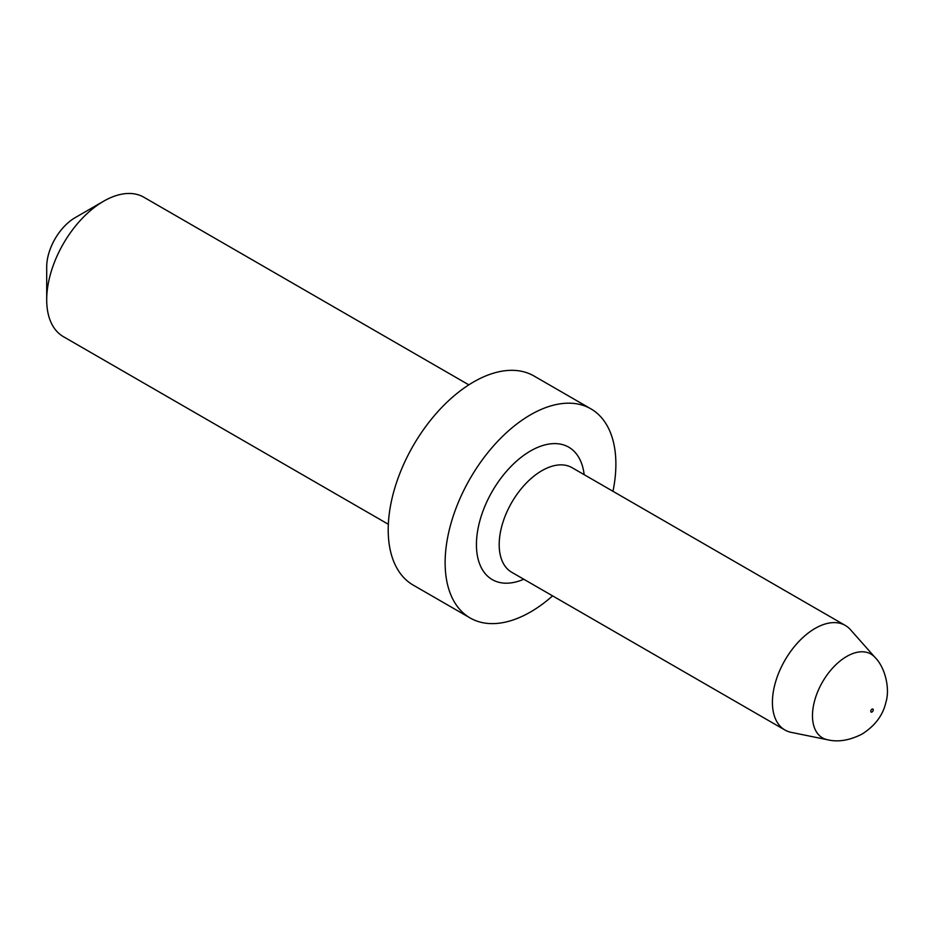 <?xml version="1.0" encoding="UTF-8"?>
<svg xmlns="http://www.w3.org/2000/svg" width="934" height="934" viewBox="0 0 934 934"><rect width="100%" height="100%" fill="white"/><g stroke="black" fill="none" stroke-linecap="round" stroke-linejoin="round"><path stroke-width="1.4" d="M46.7 299.802L46.7 266.937A40.244 23.233 -60 0 1 75.164 217.645L103.616 201.219A80.499 46.478 120 0 0 46.7 299.802A80.499 46.478 120 0 0 63.372 336.649L388.346 524.278M815.102 628.419A60.371 34.85 120 0 0 775.664 681.622A60.371 34.85 120 0 0 784.91 729.991A60.371 34.85 120 0 0 791.18 732.349L827.536 739.763A48.393 27.938 -60 0 1 813.981 703.267A48.393 27.938 -60 0 1 846.706 656.45A48.393 27.938 -60 0 1 875.053 657.454L850.454 629.679A60.371 34.85 120 0 0 845.282 625.43A60.371 34.85 120 0 0 815.102 628.419M612.973 491.307A120.743 69.711 120 0 0 590.872 408.835L533.956 375.982A120.743 69.711 120 0 0 473.585 381.959A120.743 69.711 120 0 0 394.708 488.354A120.743 69.711 120 0 0 413.213 585.104L470.141 617.969A120.743 69.711 120 0 0 530.5 611.992A120.743 69.711 120 0 0 552.601 595.869M590.872 408.835A120.743 69.711 120 0 0 530.5 414.813A120.743 69.711 120 0 0 451.624 521.219A120.743 69.711 120 0 0 470.141 617.969M468.833 384.855L143.871 197.237A80.499 46.478 120 0 0 103.616 201.219L75.164 217.645M845.282 625.43L572.075 467.689A60.371 34.85 120 0 0 541.895 470.678A60.371 34.85 120 0 0 502.445 523.881A60.371 34.85 120 0 0 511.704 572.262L784.91 729.991M523.787 579.232A76.471 44.155 -60 0 1 476.538 540.681A76.471 44.155 -60 0 1 530.5 450.97A76.471 44.155 -60 0 1 584.159 474.67M872.017 709.151A1.74 1.004 120 0 0 870.78 711.288A1.74 1.004 120 0 0 872.017 712A1.74 1.004 120 0 0 873.243 709.863A1.74 1.004 120 0 0 872.017 709.151M827.536 739.763C838.09 742.308 849.578 740.417 862.012 734.101C875.111 725.811 883.097 715.082 885.992 701.936C890.055 689.082 885.409 667.67 875.053 657.454"/></g></svg>

